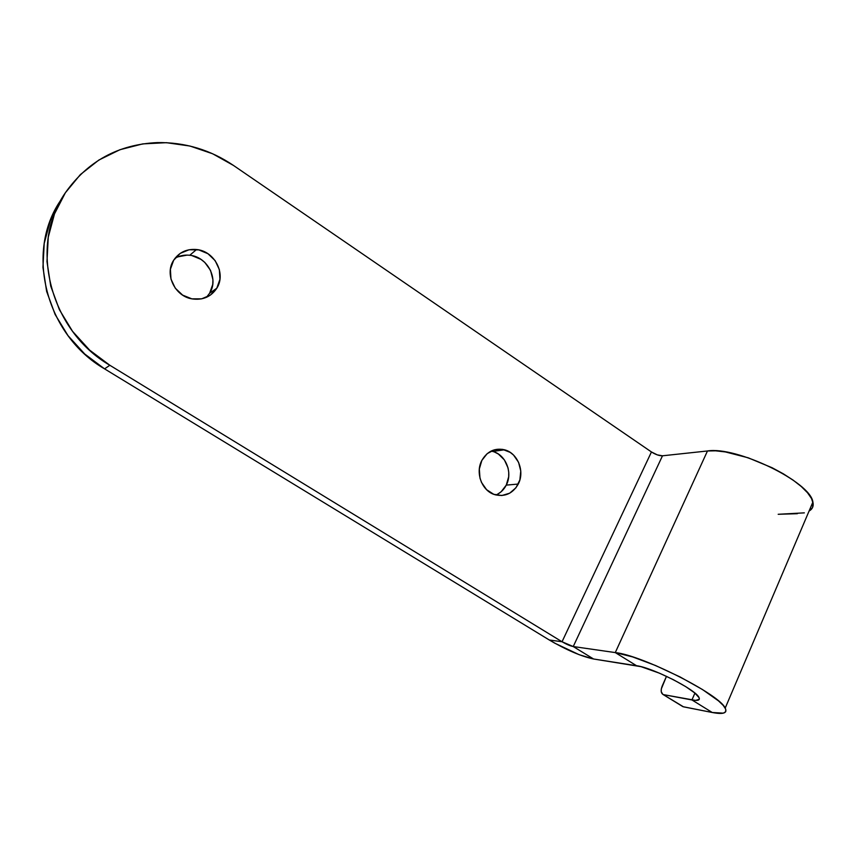<?xml version="1.0" encoding="UTF-8"?>
<svg xmlns="http://www.w3.org/2000/svg" width="856" height="856" viewBox="0 0 856 856"><rect width="100%" height="100%" fill="white"/><g stroke="black" fill="none" stroke-linecap="round" stroke-linejoin="round"><path stroke-width="1.28" d="M495.924 494.993C500.428 493.035 503.874 489.75 506.271 485.117L518.265 484.057C512.755 493.602 504.912 497.122 494.725 494.64C481.939 491.002 475.059 472.758 481.853 460.41C487.235 451.273 494.779 447.731 504.505 449.785C517.687 452.963 525.07 471.399 518.265 484.057L506.271 485.117C512.979 472.683 505.725 454.579 492.724 451.454L491.077 451.091M206.446 297.321L209.645 293.201L216.793 288.237C211.036 296.829 202.808 300.381 192.097 298.894C174.859 296.326 164.256 274.177 173.672 260.224C179.065 252.285 186.694 248.711 196.538 249.524C214.535 251.022 226.337 273.706 216.793 288.237L209.645 293.201C219.029 278.949 207.441 256.714 189.754 255.27C184.447 254.692 179.535 255.687 175.031 258.255M662.309 685.752L666.482 676.315L661.324 688.877L661.239 691.669L662.801 694.344L682.928 706.671L712.245 712.492L683.484 706.831L663.154 694.516C660.843 693.135 660.565 690.214 662.309 685.752M797.375 513.696L778.179 514.285L804.34 512.862M691.937 699.951L663.7 694.676L695.586 700.401L699.277 699.309L699.138 697.79L694.847 693.028L685.752 686.64L673.265 679.643L659.43 673.169L641.048 666.674L593.593 659.002L636.543 665.722L615.282 652.582L636.543 665.722C652.304 667.594 695.628 689.54 698.924 697.362C700.347 700.176 698.015 701.032 691.937 699.951L694.922 693.093L691.937 699.951L712.245 712.492L691.937 699.951M662.49 455.799L707.473 450.973L662.49 455.799L573.242 646.548L615.282 652.582L707.473 450.973L615.282 652.582L632.605 656.905L655.482 665.487L680.188 677.01L702.455 689.519L718.462 700.85L723.277 705.462L725.695 709.132L725.706 711.711L723.341 713.144L712.245 712.492C723.374 714.61 727.696 713.144 725.203 708.094C719.586 694.344 641.861 655.204 615.282 652.582L573.242 646.548L562.039 641.754L549.285 639.988L104.571 368.861L109.836 365.266C50.119 330.833 28.12 245.875 65.377 192.75C87.729 161.131 118.363 144.418 157.269 142.599C184.939 142.182 210.351 149.8 233.495 165.454L212.62 153.759L189.989 146.044L166.406 142.685L142.749 143.894L119.915 149.725L98.836 160.061L80.378 174.571L65.377 192.75L54.495 213.904L48.257 237.176L46.973 261.594L50.739 286.118L59.396 309.69L72.546 331.325L89.613 350.104L109.836 365.266L562.039 641.754L651.448 451.957L233.495 165.454L651.448 451.957L657.301 454.878L662.49 455.799L573.242 646.548C570.16 645.916 566.426 644.322 562.039 641.754L549.285 639.988L554.848 643.22L579.191 654.712L593.593 659.002L573.242 646.548L593.593 659.002C581.192 656.338 566.426 649.993 549.285 639.988L104.571 368.861L109.836 365.266L562.039 641.754L651.448 451.957C655.568 454.568 659.248 455.841 662.49 455.799M61.011 199.855C24.46 252.006 45.999 335.178 104.571 368.861L84.744 354.02L68.009 335.648L55.116 314.473L46.631 291.382L42.95 267.35L44.212 243.425L50.333 220.613L61.011 199.855M481.853 460.41L487.171 453.659L494.447 449.785L502.536 449.346L510.23 452.396L513.557 455.082L518.565 462.304L520.769 471.025L519.87 479.949L515.975 487.727L509.662 493.206L501.862 495.528L493.762 494.308L486.604 489.707L481.5 482.431L479.981 478.119L479.328 469.002L481.853 460.41M173.672 260.224L180.231 253.376L189.058 249.759L198.785 249.888L207.944 253.718L215.156 260.641L219.361 269.608L219.939 279.291L216.793 288.237L210.383 295.106L201.652 298.84L191.905 298.862L182.628 295.117L175.266 288.172L170.965 279.077L170.408 269.255L173.672 260.224M494.704 452.118L498.374 454.022L504.419 459.95L508.036 467.922L508.742 472.309L508.689 476.749L506.271 485.117L501.135 491.761L497.764 494.105M177.866 256.854L187.164 255.099M191.969 255.623L200.957 259.357L204.819 262.428L210.533 270.357L212.919 279.677L212.737 284.427L209.645 293.201M812.9 502.065C813.81 506.046 812.526 509.053 809.059 511.086L812.44 507.726L813.157 503.563L811.509 498.513L807.529 492.756L801.312 486.54L793.095 480.109L783.229 473.753L772.133 467.75L748.197 457.8L725.396 451.936L715.627 450.823L707.473 450.973C736.203 446.04 810.557 481.896 812.9 502.065L725.203 708.094M504.505 449.785L492.724 451.454M196.538 249.524L189.754 255.27M682.928 706.671L663.154 694.516"/></g></svg>
